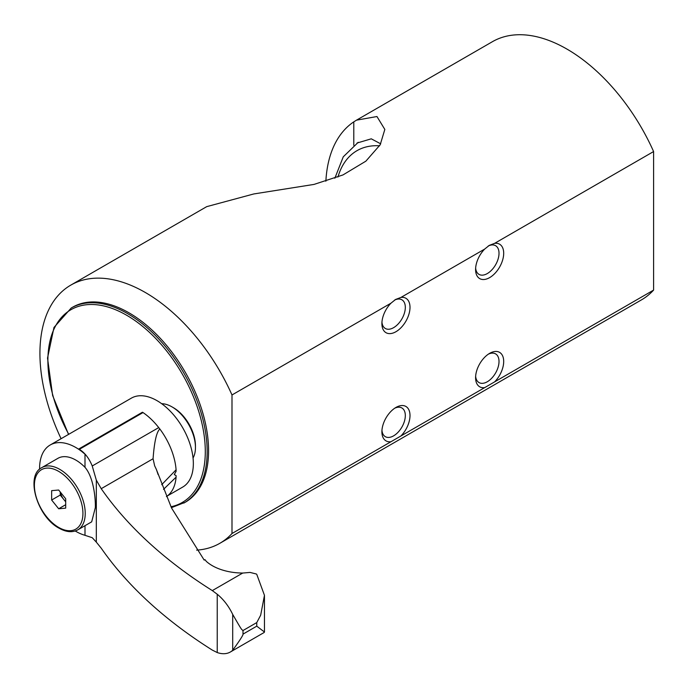 <?xml version="1.0" encoding="UTF-8"?>
<svg xmlns="http://www.w3.org/2000/svg" width="688" height="688" viewBox="0 0 688 688"><rect width="100%" height="100%" fill="white"/><g stroke="black" fill="none" stroke-linecap="round" stroke-linejoin="round"><path stroke-width="1.03" d="M196.648 550.142A149.064 86.06 -120 0 0 219.859 543.296L641.465 299.882A149.064 86.06 -120 0 0 653.6 290.095L653.6 151.549A149.064 86.06 -120 0 0 492.41 41.701L356.504 120.159L376.955 116.53L384.833 129.439L380.197 144.755L365.861 161.173L342.968 174.941L314.029 184.41L253.734 193.964L206.701 206.649L70.804 285.116A149.064 86.06 -120 0 0 61.086 438.712M653.6 151.549L494.612 243.346L489.271 245.384L484.67 249.082L400.923 297.44L395.574 299.469L390.982 303.176L231.994 394.964A149.064 86.06 -120 0 0 70.804 285.116M653.6 290.095L231.994 533.51L231.994 394.964M219.859 543.296A149.064 86.06 -120 0 0 231.994 533.51M356.504 120.159L353.787 121.853A149.064 86.06 -120 0 0 325.871 181.219M390.982 303.176A19.875 11.472 120 0 0 381.9 323.601A19.875 11.472 120 0 0 395.953 331.711A19.875 11.472 120 0 0 410.005 307.373A19.875 11.472 120 0 0 400.923 297.44M394.559 300.106A16.564 9.563 -60 0 1 401.887 299.787A16.564 9.563 -60 0 1 405.318 307.373A16.564 9.563 120 0 1 398.094 324.039A16.564 9.563 120 0 1 385.332 328.477A16.564 9.563 120 0 1 381.952 322.156M484.67 249.082A19.875 11.472 120 0 0 475.589 269.507A19.875 11.472 120 0 0 489.641 277.617A19.875 11.472 120 0 0 503.693 253.279A19.875 11.472 120 0 0 494.612 243.346M494.612 381.892A19.875 11.472 120 0 0 503.693 361.467A19.875 11.472 120 0 0 489.641 353.348A19.875 11.472 120 0 0 475.589 377.695A19.875 11.472 120 0 0 484.67 387.628M400.923 435.977A19.875 11.472 120 0 0 410.005 415.552A19.875 11.472 120 0 0 395.953 407.442A19.875 11.472 120 0 0 381.9 431.78A19.875 11.472 120 0 0 390.982 441.722M488.248 246.012A16.564 9.563 -60 0 1 495.584 245.693A16.564 9.563 -60 0 1 499.015 253.279A16.564 9.563 120 0 1 491.782 269.945A16.564 9.563 120 0 1 479.02 274.383A16.564 9.563 120 0 1 475.64 268.062M475.64 376.25A16.564 9.563 120 0 0 479.02 382.571A16.564 9.563 120 0 0 491.782 378.133A16.564 9.563 120 0 0 499.015 361.467A16.564 9.563 -60 0 0 495.584 353.881A16.564 9.563 -60 0 0 488.42 354.122M381.952 430.335A16.564 9.563 120 0 0 385.332 436.665A16.564 9.563 120 0 0 398.094 432.227A16.564 9.563 120 0 0 405.318 415.552A16.564 9.563 -60 0 0 401.887 407.975A16.564 9.563 -60 0 0 394.723 408.208M171.398 507.675L185.244 502.274A112.626 65.025 -120 0 0 202.513 412.026A112.626 65.025 -120 0 0 128.931 312.782A112.626 65.025 -120 0 0 72.618 307.201L71.217 308.009L53.974 327.454L47.524 358.104L52.632 395.531L68.525 434.42M161.689 403.71A33.127 19.126 60 0 1 172.034 406.9L173.436 407.709A31.141 17.974 60 0 1 195.452 445.85L195.452 447.467A33.127 19.126 60 0 1 193.044 458.019M172.034 406.9A33.127 19.126 60 0 1 195.452 447.467M78.742 449.006A54.748 31.605 180 0 1 79.352 449.333L143.018 412.568L142.433 412.232L78.742 449.006L84.994 454.14A51.342 29.644 -120 0 0 50.207 444.99L131.374 398.137A51.342 29.644 60 0 1 170.934 411.888A51.342 29.644 60 0 1 193.345 463.557A51.342 29.644 60 0 1 182.716 487.07L167.339 495.936M50.207 444.99A51.342 29.644 -120 0 0 39.577 468.494A51.342 29.644 -120 0 0 39.586 469.259M143.018 412.568A51.411 29.679 60 0 1 158.722 427.592A51.342 29.644 -120 0 0 159.848 429.002A51.48 29.722 60 0 1 176.085 469.784L176.085 471.349L174.27 474.574L176.085 475.606L176.085 477.162L163.495 489.374M75.224 530.99A51.342 29.644 -120 0 0 84.994 535.298L84.994 525.701M84.994 454.14L84.994 467.324A35.939 20.752 60 0 0 57.912 458.328L41.848 467.608C25.017 475.554 37.255 516.826 59.005 528.16C66.151 532.185 72.412 532.753 77.787 529.863A35.939 20.752 -120 0 0 85.226 513.403A35.939 20.752 -120 0 0 59.813 469.388A35.939 20.752 -120 0 0 41.848 467.608M79.352 449.333C84.787 452.704 89.079 458.251 92.235 465.974L96.32 480.147L101.222 488.686A581.523 335.744 0 0 0 212.317 590.596L217.236 594.243L217.236 652.559L212.317 650.1A581.523 335.744 180 0 1 101.222 548.19L96.32 542.135L96.32 480.147M96.32 542.135L92.235 537.689L84.504 535.161M84.994 467.324C93.422 477.016 95.598 497.622 95.357 507.555L91.676 521.839L77.787 529.863M161.697 484.679L176.085 469.784M158.059 474.479A77.658 44.84 -120 0 0 156.296 469.276L154.645 465.793L153.071 458.75C154.31 441.791 156.572 431.875 159.848 429.002M176.085 477.162A51.48 29.722 60 0 1 166.427 496.59M264.132 632.504L264.459 632.005L256.77 626.166L243.002 634.121L243.002 630.535C241.316 629.176 242.064 630.69 232.699 614.401A36.438 21.036 -120 0 0 217.236 594.243M243.002 630.535L256.77 622.58L256.77 626.166M156.296 469.276L171.561 508.028L204.198 560.101L204.981 559.654A547.089 315.861 180 0 0 206.331 561.391A43.697 25.232 180 0 0 242.245 573.044A19.875 11.472 180 0 0 242.709 573.052L250.071 572.425L256.366 574.007A36.438 21.036 60 0 1 256.77 574.377L264.459 595.326L260.675 615.184L256.77 622.58M243.002 634.121C243.389 634.843 239.957 640.218 232.699 650.246A36.438 21.036 -120 0 1 230.351 652.009L264.175 632.478M217.236 652.559A36.438 21.036 -120 0 0 230.351 652.009M58.669 508.767L51.643 500.021L51.643 490.656L58.669 490.028L65.695 498.766L65.695 508.14L58.669 508.767L65.695 504.708M51.643 500.021L60.243 495.059L65.695 501.827M60.243 495.059L60.243 491.997M65.695 501.423A9.942 5.736 60 0 1 63.76 499.428A9.942 5.736 60 0 1 60.406 492.195M380.705 143.835L371.271 138.821L357.012 143.044M183.842 503.083A112.626 65.025 -120 0 0 201.102 412.834A112.626 65.025 -120 0 0 127.529 313.59A112.626 65.025 -120 0 0 71.217 308.009M170.968 506.764A111.301 64.259 -120 0 0 201.79 422.69A111.301 64.259 -120 0 0 126.592 315.216A111.301 64.259 -120 0 0 54.507 328.004A111.301 64.259 -120 0 0 68.74 434.3M158.722 427.592L92.235 465.974M242.709 573.052L212.317 590.596M101.222 488.686L153.071 458.75M232.699 614.401L232.699 650.246M58.669 527.421A34.314 19.814 -120 0 0 82.93 513.403A34.314 19.814 -120 0 0 58.669 471.375A34.314 19.814 -120 0 0 34.4 485.384A34.314 19.814 -120 0 0 58.669 527.421M353.787 121.853L353.787 145.288M379.578 145.796A105.995 61.198 -120 0 0 337.946 177.04M264.459 632.005L264.459 595.326M334.858 178.218L343.26 156.821L358.242 142.304"/></g></svg>
